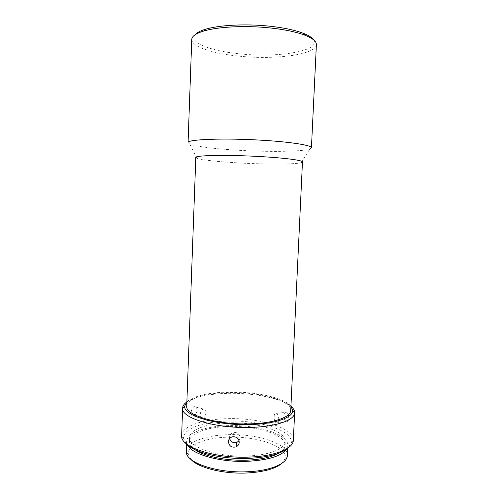 <?xml version="1.0" encoding="UTF-8"?>
<svg xmlns="http://www.w3.org/2000/svg" width="498" height="498" viewBox="0 0 498 498"><rect width="100%" height="100%" fill="white"/><g stroke="black" fill="none" stroke-linecap="round" stroke-linejoin="round"><path stroke-width="0.37" stroke-dasharray="2.49 1.87" d="M313.528 39.784C321.254 50.852 279.085 57.824 241.679 54.021C212.229 51.499 188.381 42.822 195.017 34.816M191.761 39.404C191.381 46.874 214.258 54.008 241.206 56.355C276.29 59.797 316.137 54.525 316.392 44.627M188.063 142.646L189.632 143.984C195.123 146.406 214.98 148.871 237.384 150.203C267.837 152.089 302.062 151.716 309.762 149.014L311.431 147.813M195.814 157.493L197.04 158.345C203.259 160.144 217.035 161.669 238.374 162.908C265.061 164.44 294.941 164.452 301.178 162.709L302.467 161.962M186.719 406.069C186.856 398.487 206.222 392.885 228.987 392.561C258.767 391.739 291.517 400.392 290.732 410.427M290.932 406.156C283.748 397.56 254.82 391.422 228.638 392.044C208.089 392.592 194.17 395.842 186.875 401.793M186.457 402.228C194.855 396.8 208.774 393.837 228.221 393.345C253.781 392.754 281.98 398.338 291.311 406.623M197.021 410.346C196.666 413.29 195.552 415.208 193.672 416.104C192.016 416.44 191.182 415.257 191.164 412.549C191.406 409.58 192.402 407.632 194.158 406.71C195.951 406.393 196.903 407.607 197.021 410.346M181.614 435.601C181.82 426.213 202.767 419.216 227.188 418.681C259.072 417.486 294.225 427.869 293.347 440.282M186.146 443.575L183.575 438.346C182.579 428.884 203.159 421.607 227.455 421.071C259.004 419.839 293.633 430.533 291.162 442.853L288.161 447.845M229.597 438.533L229.491 437.25C229.796 434.567 231.296 432.949 233.985 432.401C237.727 432.401 239.768 434.237 240.111 437.904L239.084 440.761M205.967 412.612C205.911 409.86 205.02 408.659 203.302 408.995C201.509 409.929 200.464 411.883 200.165 414.865C200.227 417.604 201.105 418.812 202.811 418.482C204.622 417.548 205.674 415.593 205.967 412.612M283.885 415.525C284.215 412.792 285.136 411.678 286.655 412.195C288.062 413.321 288.747 415.382 288.697 418.388C288.485 421.109 287.688 422.204 286.313 421.675C284.781 420.561 283.972 418.513 283.885 415.525M278.774 419.584C278.756 416.565 278.027 414.485 276.589 413.359C275.469 412.848 274.678 413.533 274.211 415.4L274.112 418.295C274.429 420.605 275.145 422.148 276.253 422.908C277.666 423.437 278.507 422.323 278.774 419.584M195.023 449.682C191.207 446.955 189.346 444.185 189.439 441.371C189.595 433.223 207.361 427.016 228.345 426.506C255.841 425.398 285.908 434.586 285.068 445.38C284.924 448.194 282.839 450.796 278.805 453.192M228.495 422.858C207.498 423.35 189.738 429.444 189.582 437.462C187.92 447.148 217.95 457.457 247.774 455.963C269.611 455.197 285.335 448.605 285.248 441.471C286.082 430.845 256.003 421.787 228.495 422.858M186.271 451.169C186.457 442.168 205.319 435.314 227.486 434.723C256.501 433.465 288.286 443.488 287.402 455.409M286.755 449.034L287.863 445.642C288.728 434.181 256.893 424.495 227.86 425.653C205.674 426.188 186.806 432.743 186.632 441.402L187.453 444.87M190.908 459.343L188.275 454.319C186.744 445.1 205.4 437.761 227.76 437.169C256.75 435.85 288.298 446.457 285.149 458.378L282.098 463.165M197.04 158.345L189.632 143.984M183.575 438.346L181.633 436.379M233.985 432.401L232.977 436.727M203.302 408.995L194.158 406.71M276.589 413.359L286.655 412.195M274.112 418.295L274.211 415.4M189.439 441.371L189.582 437.462M186.532 443.986L186.632 441.402M188.275 454.319L186.333 452.383M301.178 162.709L309.762 149.014M291.162 442.853L293.266 441.06M202.811 418.482L193.672 416.104M276.253 422.908L286.313 421.675M285.068 445.38L285.248 441.471M287.744 448.231L287.863 445.642M285.149 458.378L287.24 456.61"/><path stroke-width="0.75" d="M195.017 34.816C196.685 32.744 200.177 30.895 205.5 29.276C219.014 25.087 245.414 23.655 268.901 26.114C283.499 27.67 295.046 30.092 303.543 33.385C308.71 35.445 312.041 37.574 313.528 39.784M269.362 27.863C244.991 25.317 217.589 26.786 203.638 31.075C195.845 33.478 191.886 36.254 191.761 39.404L188.063 142.646C186.333 139.297 225.737 137.809 264.488 140.392C292.7 142.167 312.122 145.46 311.431 147.813L316.392 44.627C316.529 41.477 312.812 38.383 305.249 35.339C296.472 31.959 284.507 29.463 269.362 27.863M261.687 156.652C228.401 154.635 194.382 155.258 195.814 157.493L186.719 406.069C184.926 415.145 217.638 425.08 250.158 423.842C273.919 423.238 290.882 417.112 290.732 410.427L302.467 161.962C303.027 160.4 286.02 158.053 261.687 156.652M186.875 401.793L184.696 406.163C183.003 415.562 216.916 425.834 250.631 424.545C275.226 423.91 292.768 417.592 292.737 410.694L290.932 406.156M291.311 406.623C293.608 408.621 294.723 410.669 294.66 412.761L294.654 412.798C294.766 420.026 276.602 426.699 251.017 427.377C215.927 428.759 180.718 417.94 182.61 408.105L182.61 408.067C182.722 405.976 184.005 404.027 186.457 402.228M228.42 441.589C229.043 446.04 231.551 447.82 235.94 446.93C237.951 446.003 239.052 444.446 239.239 442.261C238.878 438.564 236.793 436.715 232.977 436.727C230.25 437.25 228.725 438.869 228.42 441.589M294.66 412.761L293.266 441.06C292.394 448.966 274.429 456.168 249.735 457.064C215.64 458.764 181.06 447.347 181.633 436.379L182.61 408.067M288.161 447.845C281.395 453.784 268.397 457.289 249.168 458.365C222.369 459.648 193.423 452.47 186.146 443.575M278.805 453.192C271.808 457.127 261.4 459.442 247.593 460.14C226.951 461.098 204.267 456.417 195.023 449.682M287.744 448.231L287.24 456.61C285.902 464.124 269.655 470.84 247.792 471.731C217.551 473.399 186.588 462.897 186.333 452.383L186.532 443.986M187.453 444.87C191.338 454.263 220.577 462.661 248.241 461.273C268.976 459.971 281.818 455.888 286.755 449.034M282.098 463.165C275.736 468.68 264.121 471.955 247.238 472.976C223.583 474.221 197.955 467.709 190.908 459.343M239.084 440.761L236.886 442.423C233.276 443.326 230.842 442.031 229.597 438.533M205.5 29.276L203.638 31.075M184.696 406.163L182.61 408.105M303.543 33.385L305.249 35.339M292.737 410.694L294.654 412.798M236.886 442.423L235.94 446.93"/></g></svg>
